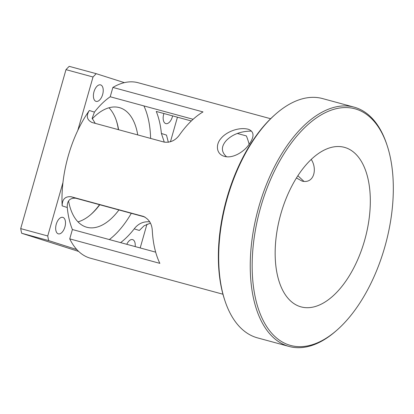 <?xml version="1.0" encoding="UTF-8"?>
<svg xmlns="http://www.w3.org/2000/svg" width="414" height="414" viewBox="0 0 414 414"><rect width="100%" height="100%" fill="white"/><g stroke="black" fill="none" stroke-linecap="round" stroke-linejoin="round"><path stroke-width="0.62" d="M289.101 346.461L257.56 337.891A123.993 65.847 -74.8 0 1 224.911 300.657A123.993 65.847 -74.8 0 1 275.579 114.171A123.993 65.847 -74.8 0 1 322.584 98.579L354.125 107.148A123.993 65.847 105.2 0 0 258.072 209.541A123.993 65.847 105.2 0 0 289.101 346.461A123.993 65.847 105.2 0 0 336.101 330.869L337.068 330.02A122.616 65.117 -74.8 0 1 252.902 248.969A122.616 65.117 -74.8 0 1 356.325 109.208A122.616 65.117 -74.8 0 1 387.173 145.604A122.616 65.117 -74.8 0 1 337.068 330.02M275.579 114.171L274.617 115.025A122.616 65.117 105.2 0 0 224.507 299.436L224.911 300.657M387.173 145.604L386.769 144.382A123.993 65.847 105.2 0 0 355.574 107.578A123.993 65.847 105.2 0 0 354.125 107.148M364.594 240.451A82.665 43.9 -74.8 0 1 301.066 306.883A82.665 43.9 -74.8 0 1 280.376 215.601A82.665 43.9 -74.8 0 1 344.417 147.343A82.665 43.9 -74.8 0 1 345.385 147.627A82.665 43.9 -74.8 0 1 364.594 240.451M251.443 131.088C240.995 131.176 232.684 134.25 226.499 140.31C221.024 146.37 221.045 151.855 226.572 156.761M224.533 156.388L224.041 156.244C216.061 153.796 215.642 144.357 220.926 138.535C226.354 131.709 238.987 126.808 248.296 129.266C255.987 132.154 253.073 139.244 247.965 145.878C243.251 152.026 232.704 158.728 224.533 156.388M297.868 175.733L304.047 181.467M311.235 159.421C317.471 168.798 314.169 183.956 302.158 181.13L296.445 177.968M193.121 119.289L110.217 96.762L112.877 87.426L203 111.915A90.93 48.288 105.2 0 0 179.448 134.98C175.567 140.372 170.521 142.758 164.317 142.142L91.887 122.456M92.213 122.554C86.883 120.034 85.915 116.013 89.326 110.497L94.428 112.122L92.156 118.295L95.246 123.377M78.644 251.422L21.663 233.258L48.697 240.606A119.863 63.652 -74.8 0 1 47.739 235.964L62.954 182.538A90.93 48.288 -74.8 0 0 62.152 205.877C62.203 199.269 65.179 196.22 71.084 196.738L143.513 216.429M143.813 216.532L143.182 216.331C148.817 218.944 151.85 223.622 152.28 230.365A90.93 48.288 105.2 0 0 159.861 263.356L69.738 238.868L72.398 229.532L155.674 252.157M144.91 217.019L75.757 198.228C69.79 197.799 66.954 200.893 67.259 207.502A82.665 43.9 105.2 0 0 72.398 229.532M96.452 101.446A8.544 4.538 -74.8 0 1 96.079 101.373A8.544 4.538 -74.8 0 1 93.937 91.939A8.544 4.538 -74.8 0 1 100.555 84.886A8.544 4.538 -74.8 0 1 102.786 93.973A8.544 4.538 -74.8 0 1 96.452 101.446M110.217 96.762A82.665 43.9 105.2 0 0 94.428 112.122M112.877 87.426A90.93 48.288 -74.8 0 1 124.376 82.65L96.245 73.687L69.21 66.338A119.863 63.652 -74.8 0 0 65.986 69.645L93.021 76.994A119.863 63.652 -74.8 0 1 96.245 73.687M93.021 76.994L77.801 130.415A90.93 48.288 -74.8 0 1 89.326 110.497M48.697 240.606L76.828 249.57A90.93 48.288 -74.8 0 1 69.738 238.868M63.368 217.588A8.544 4.538 -74.8 0 1 64.801 227.327A8.544 4.538 -74.8 0 1 58.338 233.848A8.544 4.538 -74.8 0 1 56.2 224.419A8.544 4.538 -74.8 0 1 62.819 217.366A8.544 4.538 -74.8 0 1 63.368 217.588M172.617 115.884A8.544 4.538 -74.8 0 1 172.395 116.743A8.544 4.538 -74.8 0 1 165.833 123.605A8.544 4.538 -74.8 0 1 163.887 113.514M126.793 244.312A8.544 4.538 -74.8 0 1 132.573 239.597A8.544 4.538 -74.8 0 1 135.171 246.589M237.357 133.474L246.382 135.927A82.665 43.9 -74.8 0 1 249.156 144.336M164.28 142.131L161.393 133.463A82.665 43.9 105.2 0 0 156.254 111.438L191.325 120.966M161.393 133.463L166.495 135.093L168.348 142.312M120.609 242.63A82.665 43.9 105.2 0 0 134.224 228.849C138.245 223.617 143.435 221.273 149.785 221.826M150.432 223.141L144.088 225.78L139.327 230.474L134.224 228.849M140.191 247.955L146.97 224.171M62.954 182.538A90.93 48.288 -74.8 0 1 77.801 130.415M222.944 294.225L90.485 258.232A90.93 48.288 -74.8 0 1 76.828 249.57M124.376 82.65A90.93 48.288 -74.8 0 1 138.167 82.738L270.632 118.725M116.282 120.407A63.373 33.653 -74.8 0 1 118.388 129.665M99.52 204.687A63.373 33.653 -74.8 0 1 90.671 214.669M77.982 221.868A61.996 32.923 105.2 0 0 91.152 214.25A61.996 32.923 105.2 0 0 99.774 204.754M118.59 129.717A61.996 32.923 105.2 0 0 116.489 121.007A61.996 32.923 105.2 0 0 108.985 107.775M137.743 134.923A61.996 32.923 105.2 0 0 120.039 107.811A61.996 32.923 105.2 0 0 119.315 107.593A61.996 32.923 105.2 0 0 92.203 118.89M68.564 200.987A61.996 32.923 105.2 0 0 86.805 227.255A61.996 32.923 105.2 0 0 118.927 209.96M47.739 235.964L20.7 228.616L65.986 69.645M170.428 141.811L177.44 117.193M21.663 233.258A119.863 63.652 -74.8 0 1 20.7 228.616M143.912 105.917A82.665 43.9 -74.8 0 1 150.608 138.416M131.3 213.319A82.665 43.9 -74.8 0 1 109.343 239.571M71.084 196.738L75.757 198.228M62.152 205.877L67.259 207.502"/></g></svg>
